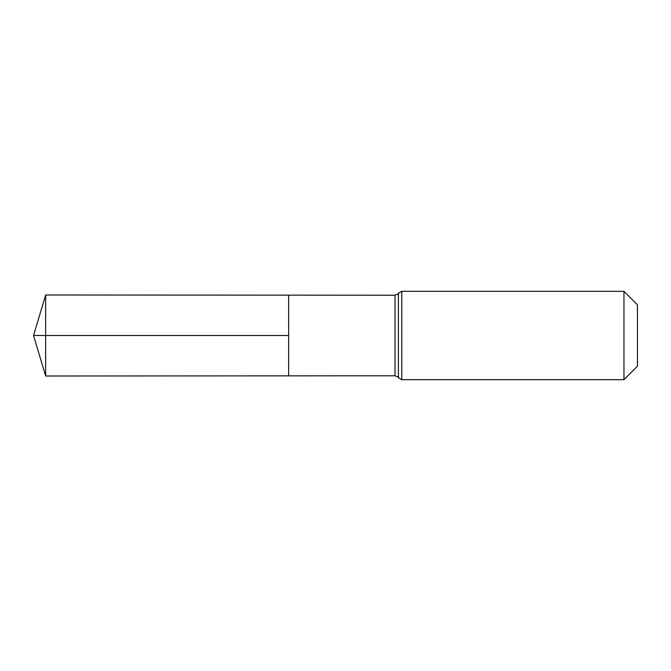 <?xml version="1.0" encoding="UTF-8"?>
<svg xmlns="http://www.w3.org/2000/svg" width="671" height="671" viewBox="0 0 671 671"><rect width="100%" height="100%" fill="white"/><g stroke="black" fill="none" stroke-linecap="round" stroke-linejoin="round"><path stroke-width="1.01" d="M288.664 335.5L288.664 295.148L45.645 294.997L45.645 376.003L288.664 375.852L288.664 295.148L394.993 295.215L394.993 375.785L288.664 375.852L288.664 335.5M623.946 291.315L623.946 379.685L637.45 366.19L637.45 304.81L623.946 291.315L401.778 291.315L398.389 293.261C398.951 293.428 397.819 294.083 394.993 295.215M45.645 294.997L33.55 335.5L288.664 335.5L33.55 335.5L45.645 376.003M623.946 379.685L401.778 379.685L401.778 291.315M401.778 379.685L398.389 377.739L398.389 293.261M398.389 377.739C398.951 377.572 397.819 376.917 394.993 375.785"/></g></svg>
